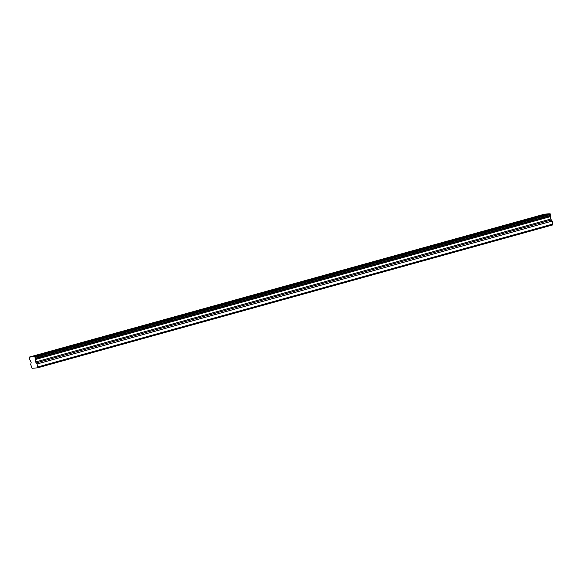<?xml version="1.0" encoding="UTF-8"?>
<svg xmlns="http://www.w3.org/2000/svg" width="582" height="582" viewBox="0 0 582 582"><rect width="100%" height="100%" fill="white"/><g stroke="black" fill="none" stroke-linecap="round" stroke-linejoin="round"><path stroke-width="0.87" d="M525.91 220.149L520.97 221.109L525.91 220.149M56.418 350.4L51.478 351.361L56.418 350.4M95.543 339.546L90.603 340.506L95.543 339.546M134.668 328.692L129.728 329.652L134.668 328.692M173.792 317.837L168.845 318.798L173.792 317.837M212.917 306.983L207.97 307.943L212.917 306.983M252.042 296.129L247.095 297.089L252.042 296.129M291.167 285.275L286.22 286.235L291.167 285.275M330.292 274.42L325.345 275.381L330.292 274.42M369.417 263.566L364.47 264.526L369.417 263.566M408.542 252.712L403.595 253.672L408.542 252.712M447.667 241.857L442.72 242.818L447.667 241.857M486.792 231.003L481.845 231.963L486.792 231.003M31.166 362.346L30.722 364.521L32.017 368.297L37.597 367.831L552.733 224.914L552.187 221.065L550.725 219.058L550.761 216.526A1.229 0.517 -105.5 0 1 550.776 215.595L550.565 214.372L35.429 357.29L34.876 356.628A1.229 0.517 74.5 0 1 34.636 356.984A1.229 0.517 74.5 0 1 34.149 356.686L30.038 357.035A1.229 0.517 74.5 0 1 29.798 357.392A1.229 0.517 74.5 0 1 29.311 357.093L29.478 359.029A1.229 0.517 74.5 0 1 29.929 359.923L31.166 362.346M29.238 357.101L544.454 214.176A1.229 0.517 74.5 0 0 544.541 214.292M549.379 213.885A1.229 0.517 74.5 0 1 549.292 213.769L545.174 214.118L30.038 357.035M34.876 356.628L550.019 213.71L550.565 214.372M37.597 367.831L37.765 366.944L552.9 224.026M37.765 366.944L37.044 363.983L35.589 361.975L35.626 359.443A1.229 0.517 74.5 0 1 35.64 358.512L35.429 357.29M29.311 357.093L544.454 214.176M549.292 213.769L34.149 356.686M35.626 359.443L550.761 216.526M552.187 221.065L37.044 363.983M550.092 213.703L34.956 356.62M35.64 358.512L550.776 215.595M35.648 358.192L550.783 215.275M550.725 219.058L35.589 361.975M35.946 362.957L551.081 220.04"/></g></svg>
